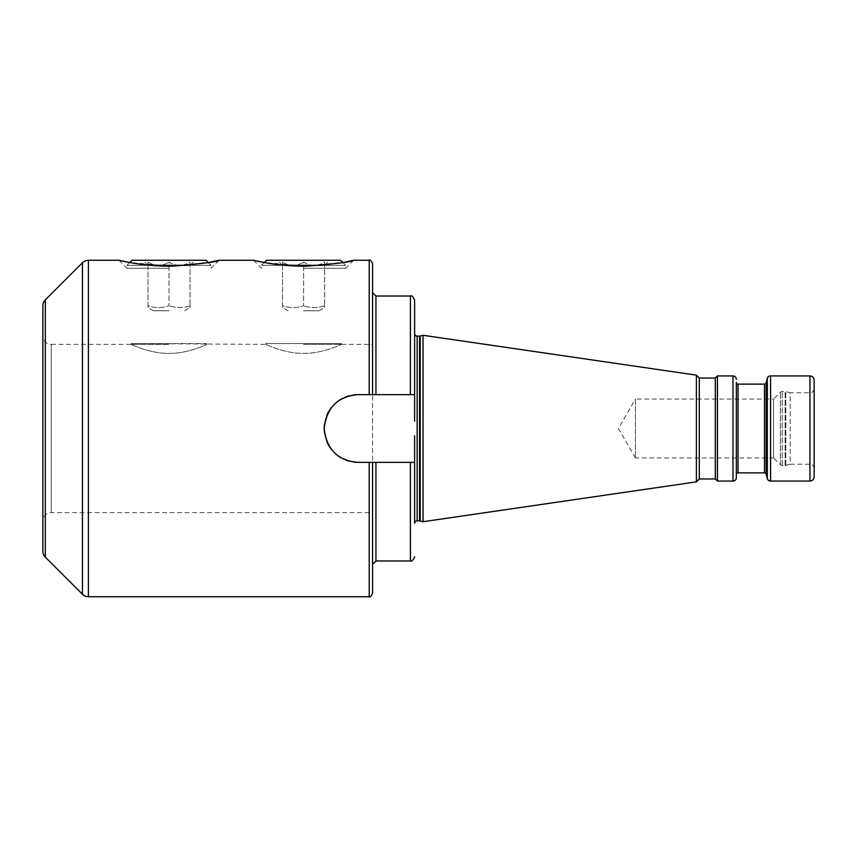<?xml version="1.0" encoding="UTF-8"?>
<svg xmlns="http://www.w3.org/2000/svg" width="857" height="857" viewBox="0 0 857 857"><rect width="100%" height="100%" fill="white"/><g stroke="black" fill="none" stroke-linecap="round" stroke-linejoin="round"><path stroke-width="0.64" stroke-dasharray="4.29 3.21" d="M635.412 457.938L618.422 428.5L635.412 399.062L635.412 457.938L635.412 399.062L773.571 399.062L773.571 457.938L635.412 457.938M773.571 457.938L773.571 399.062L780.406 392.227A2.528 2.528 0 0 1 782.184 391.488L785.141 391.488A2.528 2.528 0 0 1 785.794 391.574L790.175 392.752L790.175 464.248L785.794 465.426A2.528 2.528 0 0 1 785.141 465.512L782.184 465.512A2.528 2.528 0 0 1 780.406 464.773L773.571 457.938M814.15 468.458A4.21 4.21 180 0 0 809.94 464.248L809.94 392.752L809.94 464.248L790.175 464.248L790.175 392.752L809.94 392.752A4.21 4.21 0 0 0 814.15 388.542M814.15 476.867L814.15 380.133M736.345 457.938L736.345 399.062L736.345 457.938M717.427 481.066L717.427 375.934M715.316 478.967L715.316 378.033M699.291 478.967L699.291 378.033M696.398 481.859L696.398 375.141M423.037 521.72L423.037 335.28M375.934 560.971L375.934 462.352L414.617 462.352L414.617 435.785L414.617 462.352L358.055 462.352A33.852 33.852 0 0 1 324.203 428.5A33.852 33.852 0 0 1 358.055 394.649L414.617 394.649L414.617 421.216L414.617 394.649L375.934 394.649L375.934 296.029M414.617 421.216L414.617 394.649L358.055 394.649L372.57 394.649L372.57 292.666L372.57 394.649L375.934 394.649M375.934 462.352L372.57 462.352L372.57 564.334L372.57 462.352L358.055 462.352L414.617 462.352L414.617 435.785M358.055 394.649C337.851 396.266 326.571 407.546 324.203 428.511C326.571 449.454 337.851 460.734 358.055 462.352M150.243 265.327L126.965 265.327L129.771 262.51L170.95 266.163L210.415 262.103M284.824 265.327L261.535 265.327L264.352 262.51L305.531 266.163L344.996 262.103M372.57 593.355L372.57 462.352M372.57 394.649L372.57 263.645M353.716 394.927A33.852 33.852 0 0 0 349.442 395.763M345.317 397.134A33.852 33.852 0 0 0 341.407 399.019M337.765 401.397A33.852 33.852 0 0 0 334.423 404.258M334.123 404.547A33.852 33.852 0 0 0 331.466 407.546M329.302 410.621A33.852 33.852 0 0 0 328.959 411.199M326.924 415.195A33.852 33.852 0 0 0 325.499 419.212M325.414 419.502A33.852 33.852 0 0 0 324.503 423.99M324.503 432.999A33.852 33.852 0 0 0 325.414 437.488M325.456 437.638A33.852 33.852 0 0 0 326.924 441.805M331.466 449.454A33.852 33.852 0 0 0 334.069 452.389M334.423 452.742A33.852 33.852 0 0 0 337.765 455.603M341.407 457.981A33.852 33.852 0 0 0 345.317 459.866M349.442 461.237A33.852 33.852 0 0 0 353.716 462.073M414.617 394.649L414.617 300.229M42.85 551.18L42.85 305.82M42.85 335.976L42.85 521.024L42.85 335.976A8.409 8.409 0 0 0 51.259 344.385L51.259 512.615L51.259 344.385L131.164 344.385C129.996 343.818 149.739 353.716 169.022 353.384C188.294 353.716 208.037 343.818 206.869 344.385C208.037 343.818 188.294 353.716 169.011 353.384C149.739 353.716 129.996 343.818 131.164 344.385L131.164 343.55L265.745 344.385C264.577 343.818 284.32 353.716 303.592 353.384C322.875 353.716 342.618 343.818 341.45 344.385C342.618 343.818 322.864 353.716 303.592 353.384C284.32 353.716 264.567 343.818 265.745 344.385L265.745 343.55L341.45 343.55L341.45 344.385L372.57 344.385L372.57 512.615L51.259 512.615A8.409 8.409 0 0 0 42.85 521.024M372.57 512.615L372.57 344.385M303.592 344.385L340.604 344.385L303.592 344.385M340.604 344.385L341.45 343.55L265.745 343.55L266.581 344.385M169.022 344.385L132.01 344.385L169.022 344.385M206.023 344.385L206.869 343.55L131.164 343.55L132.01 344.385M169.022 268.273L126.965 268.273L169.022 268.273M219.06 260.282L211.068 268.273L211.068 265.327L187.79 265.327M118.973 260.282L126.965 268.273L126.965 265.327L211.068 265.327L208.262 262.51M132.01 260.282L206.023 260.282M169.022 260.282L142.948 260.282L169.022 260.282M147.993 262.071C147.993 266.431 147.993 266.431 147.993 262.071C147.993 266.431 147.993 266.431 147.993 262.071C154.999 266.431 162.005 266.431 169.022 262.071C162.005 266.431 154.999 266.431 147.993 262.071L147.993 305.703C147.993 308.199 147.993 308.199 147.993 305.703C147.993 308.199 147.993 308.199 147.993 305.703C154.999 308.199 162.016 308.199 169.022 305.703C162.005 308.199 154.999 308.199 147.993 305.703L147.993 262.071M169.022 310.748L153.478 310.748L169.022 310.748M190.04 305.703C183.034 308.199 176.028 308.199 169.022 305.703C176.028 308.199 183.034 308.199 190.04 305.703C190.04 308.199 190.04 308.199 190.04 305.703C190.04 308.199 190.04 308.199 190.04 305.703L190.04 262.071C183.034 266.431 176.028 266.431 169.022 262.071L169.022 305.703L169.022 262.071C176.028 266.431 183.034 266.431 190.04 262.071C190.04 266.431 190.04 266.431 190.04 262.071C190.04 266.431 190.04 266.431 190.04 262.071L190.04 305.703M303.592 268.273L345.65 268.273L303.592 268.273M353.641 260.282L345.65 268.273L345.65 265.327L322.371 265.327M253.543 260.282L261.535 268.273L261.535 265.327L345.65 265.327L342.832 262.51M266.581 260.282L340.604 260.282M303.592 260.282L329.666 260.282L303.592 260.282M282.564 262.071C282.564 266.431 282.564 266.431 282.564 262.071C282.564 266.431 282.564 266.431 282.564 262.071C289.58 266.431 296.586 266.431 303.592 262.071C296.586 266.431 289.58 266.431 282.564 262.071L282.564 305.703C282.564 308.199 282.564 308.199 282.564 305.703C282.564 308.199 282.564 308.199 282.564 305.703C289.58 308.199 296.586 308.199 303.592 305.703C296.586 308.199 289.57 308.199 282.564 305.703L282.564 262.071M303.592 310.748L319.136 310.748L303.592 310.748M324.621 305.703C317.615 308.199 310.598 308.199 303.592 305.703C310.609 308.199 317.615 308.199 324.621 305.703C324.621 308.199 324.621 308.199 324.621 305.703C324.621 308.199 324.621 308.199 324.621 305.703L324.621 262.071C317.615 266.431 310.609 266.431 303.592 262.071L303.592 305.703L303.592 262.071C310.609 266.431 317.615 266.431 324.621 262.071C324.621 266.431 324.621 266.431 324.621 262.071C324.621 266.431 324.621 266.431 324.621 262.071L324.621 305.703M780.406 464.773L780.406 392.227L780.406 464.773M782.184 465.512L782.184 391.488L782.184 465.512M785.141 465.512L785.141 391.488L785.141 465.512M785.794 465.426L785.794 391.574L785.794 465.426M809.94 481.066L809.94 375.934M770.561 481.066L770.561 375.934M767.315 478.581L767.315 378.419M766.115 474.114L766.115 382.886M764.498 472.871L764.498 384.129M738.027 472.871L738.027 384.129M732.981 481.066L732.981 375.934M420.219 520.97L420.219 336.03M419.566 520.885L419.566 336.115M417.145 520.885L417.145 336.115M410.417 462.352L410.417 560.971M410.417 296.029L410.417 394.649M369.206 596.718L369.206 462.352M88.389 596.718L88.389 260.282M369.206 394.649L369.206 260.282M82.443 594.255L82.443 262.745M45.314 557.136L45.314 299.864M147.993 265.327L142.948 260.282M153.478 310.748L147.993 307.577M184.555 310.748L190.04 307.577M190.04 265.327L195.096 260.282M282.564 265.327L277.518 260.282M288.059 310.748L282.564 307.577M319.136 310.748L324.621 307.577M324.621 265.327L329.666 260.282"/><path stroke-width="1.29" d="M814.15 468.458L814.15 388.542L814.15 468.458M809.94 375.934A4.21 4.21 0 0 1 814.15 380.133L814.15 476.867A4.21 4.21 0 0 1 809.94 481.066L770.561 481.066L770.561 375.934L809.94 375.934L809.94 481.066M414.617 523.402L414.617 462.352L414.617 523.402A2.528 2.528 0 0 1 417.145 520.885L419.566 520.885A2.528 2.528 0 0 1 420.219 520.97L423.037 521.72L696.398 481.859L699.291 478.967L715.316 478.967L717.427 481.066L732.981 481.066A3.364 3.364 0 0 0 736.345 477.703L736.345 382.447A1.682 1.682 0 0 0 738.027 384.129L764.498 384.129A1.682 1.682 0 0 0 766.115 382.886L767.315 378.419A3.364 3.364 0 0 1 770.561 375.934M736.345 477.703L736.345 474.553A1.682 1.682 0 0 1 738.027 472.871L764.498 472.871A1.682 1.682 0 0 1 766.115 474.114L767.315 478.581A3.364 3.364 0 0 0 770.561 481.066M736.345 474.553L736.345 382.447M717.427 481.066L717.427 375.934L732.981 375.934A3.364 3.364 0 0 1 736.345 379.297M715.316 478.967L715.316 378.033L717.427 375.934M699.291 478.967L699.291 378.033L715.316 378.033M696.398 481.859L696.398 375.141L699.291 378.033M423.037 521.72L423.037 335.28L696.398 375.141M410.417 394.649L410.417 296.029L375.934 296.029L375.934 394.649L414.617 394.649L414.617 333.598A2.528 2.528 0 0 0 417.145 336.115L419.566 336.115A2.528 2.528 0 0 0 420.219 336.03L423.037 335.28M414.617 421.216L414.617 333.598M375.934 394.649L358.055 394.649A33.852 33.852 0 0 0 353.716 394.927M414.617 435.785L414.617 462.352L375.934 462.352L375.934 560.971L372.57 564.334M210.415 262.103L219.06 260.282C217.935 261.717 202.456 263.677 172.621 266.141C142.294 266.688 117.441 259.778 118.973 260.282L88.389 260.282L88.389 596.718L369.206 596.718C369.86 597.65 370.974 596.526 372.57 593.355L372.57 462.352L375.934 462.352M118.973 260.282L129.771 262.51L132.01 260.282L206.023 260.282L208.262 262.51M219.06 260.282L253.543 260.282L264.352 262.51L266.581 260.282L340.604 260.282L342.832 262.51M344.996 262.103L353.641 260.282L369.206 260.282L369.206 394.649M372.57 462.352L358.055 462.352C337.851 460.734 326.571 449.454 324.203 428.489C326.571 407.546 337.851 396.266 358.055 394.649M369.206 260.282C369.806 259.317 370.931 260.432 372.57 263.645L372.57 394.649M353.641 260.282C352.506 261.717 337.026 263.677 307.202 266.141C276.875 266.688 252.012 259.778 253.543 260.282M349.442 395.763A33.852 33.852 0 0 0 345.317 397.134M341.407 399.019A33.852 33.852 0 0 0 337.765 401.397M331.466 407.546A33.852 33.852 0 0 0 329.302 410.621M328.959 411.199A33.852 33.852 0 0 0 326.924 415.195M324.503 423.99A33.852 33.852 0 0 0 324.203 428.489M324.203 428.596A33.852 33.852 0 0 0 324.503 432.999M326.924 441.805A33.852 33.852 0 0 0 328.959 445.801M329.249 446.283A33.852 33.852 0 0 0 331.466 449.454M337.765 455.603A33.852 33.852 0 0 0 341.407 457.981M345.317 459.866A33.852 33.852 0 0 0 349.442 461.237M353.716 462.073A33.852 33.852 0 0 0 358.055 462.352M410.417 296.029C411.681 295.183 413.085 296.586 414.617 300.229L414.617 394.649M88.389 260.282A8.409 8.409 0 0 0 82.443 262.745L82.443 594.255A8.409 8.409 0 0 0 88.389 596.718M45.314 299.864L45.314 557.136A8.409 8.409 0 0 1 42.85 551.18L42.85 305.82A8.409 8.409 0 0 1 45.314 299.864L82.443 262.745M45.314 557.136L82.443 594.255M187.79 265.327L150.243 265.327M322.371 265.327L284.824 265.327M767.315 478.581L767.315 378.419M766.115 474.114L766.115 382.886M764.498 472.871L764.498 384.129M738.027 472.871L738.027 384.129M732.981 481.066L732.981 375.934M420.219 520.97L420.219 336.03M419.566 520.885L419.566 336.115M417.145 520.885L417.145 336.115M375.934 560.971L410.417 560.971L410.417 462.352M369.206 462.352L369.206 596.718M375.934 296.029L372.57 292.666M410.417 560.971C411.681 561.817 413.085 560.414 414.617 556.771"/></g></svg>
